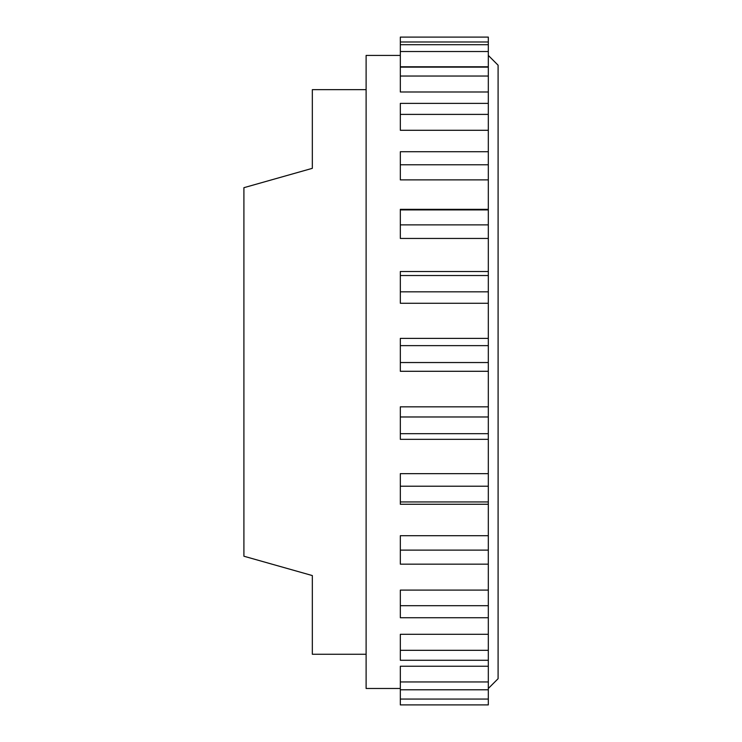 <?xml version="1.0" encoding="UTF-8"?>
<svg xmlns="http://www.w3.org/2000/svg" width="742" height="742" viewBox="0 0 742 742"><rect width="100%" height="100%" fill="white"/><g stroke="black" fill="none" stroke-linecap="round" stroke-linejoin="round"><path stroke-width="1.11" d="M488.319 564.133L488.319 535.705L400.328 535.705L400.328 564.161L488.319 564.161L488.319 590.103L400.328 590.103L400.328 617.734L488.319 617.734L488.319 590.103M488.319 689.791L488.319 666.242L400.328 666.242L400.328 704.9L488.319 704.9L488.319 689.791L400.328 689.791M488.319 51.523L400.328 51.523L400.328 66.789L488.319 66.789L488.319 37.1L400.328 37.1L400.328 41.988L488.319 41.988M400.328 51.523L400.328 41.988M488.319 501.954L488.319 473.646L400.328 473.646L400.328 504.254L488.319 504.254L488.319 501.954L400.328 501.954M488.319 433.69L488.319 406.829L400.328 406.829L400.328 439.347L488.319 439.347L488.319 433.69L400.328 433.69M488.319 362.541L488.319 338.389L400.328 338.389L400.328 371.288L488.319 371.288L488.319 362.541L400.328 362.541M488.319 291.838L488.319 271.516L400.328 271.516L400.328 303.265L488.319 303.265L488.319 291.838L400.328 291.838M488.319 660.269L488.319 634.308L400.328 634.308L400.328 660.269L488.319 660.269L488.319 666.242M488.319 224.872L488.319 209.337L400.328 209.337L400.328 238.451L488.319 238.451L488.319 224.872L400.328 224.872M488.319 164.789L488.319 151.73L400.328 151.73L400.328 179.879L488.319 179.879L488.319 164.789L400.328 164.789M488.319 114.398L488.319 103.388L400.328 103.388L400.328 130.286L488.319 130.286L488.319 114.398L400.328 114.398M488.319 76.036L488.319 67.142L400.328 67.142L400.328 91.989L488.319 91.989L488.319 76.036L400.328 76.036M400.328 55.427L366.112 55.427L366.112 688.474L400.328 688.474M488.319 504.254L488.319 535.705M488.319 439.347L488.319 473.646M488.319 371.288L488.319 406.829M488.319 303.265L488.319 338.389M488.319 238.451L488.319 271.516M488.319 179.879L488.319 209.337M488.319 130.286L488.319 151.73M488.319 91.989L488.319 103.388M488.319 617.734L488.319 634.308M366.112 654.259L312.336 654.259L312.336 575.569L243.905 556.222L243.905 187.689L312.336 168.332L243.905 187.689M312.336 168.332L312.336 89.652L366.112 89.652M243.905 556.222L312.336 575.569M488.319 688.474L498.095 678.698L498.095 65.213L488.319 55.427M243.905 227.794L243.905 273.418M488.319 550.119L400.328 550.119M488.319 681.944L400.328 681.944M488.319 605.685L400.328 605.685M488.319 486.223L400.328 486.223M488.319 416.976L400.328 416.976M488.319 345.633L400.328 345.633M488.319 275.523L400.328 275.523M488.319 650.317L400.328 650.317M488.319 209.912L400.328 209.912M488.319 699.066L400.328 699.066M488.319 44.696L400.328 44.696M488.319 704.9L400.328 704.9"/></g></svg>
